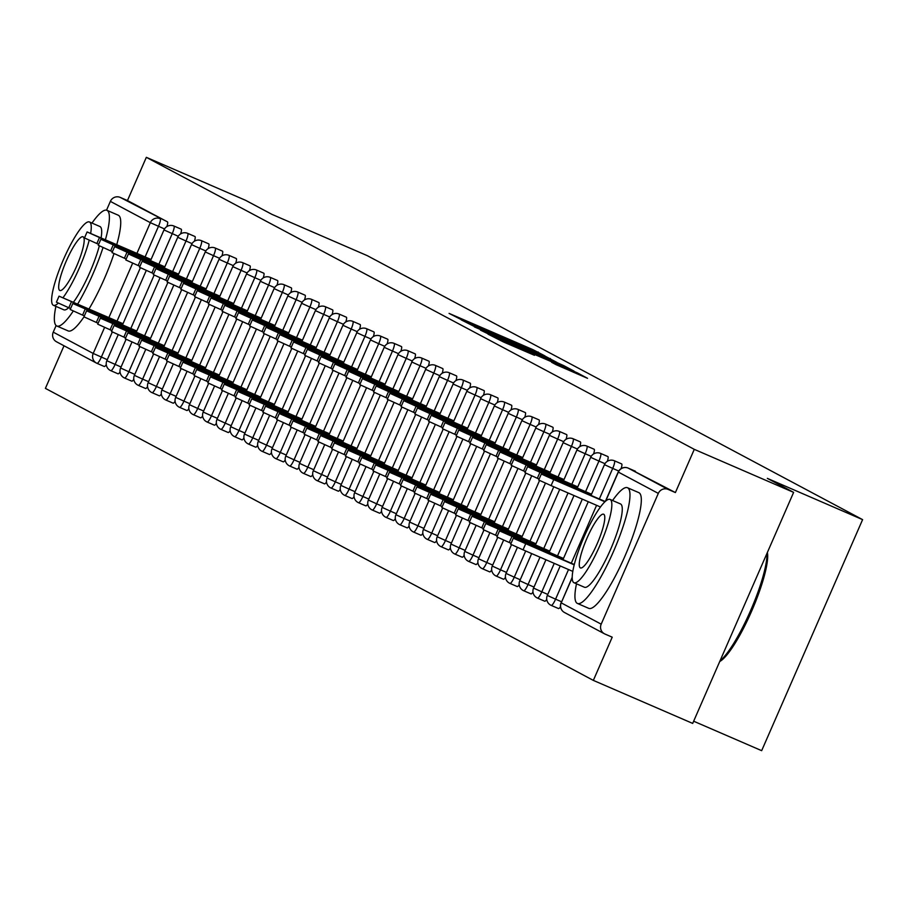 <?xml version="1.0" encoding="UTF-8"?>
<svg xmlns="http://www.w3.org/2000/svg" width="908" height="908" viewBox="0 0 908 908"><rect width="100%" height="100%" fill="white"/><g stroke="black" fill="none" stroke-linecap="round" stroke-linejoin="round"><path stroke-width="1.36" d="M544.913 355.902L532.905 349.637L449.074 313.396L462.093 320.025L544.913 355.902M556.059 364.664L587.544 378.318L577.238 372.813L488.095 334.189L503.713 342.078L534.471 355.312L496.858 338.219L559.442 365.141L573.89 371.678L551.61 362.281L556.059 364.664M146.336 157.334L245.682 200.362L271.98 214.379L367.241 255.636L862.6 519.626L767.339 478.368L793.626 492.374L694.28 449.346L146.336 157.334L127.46 200.543L120.208 197.399L167.435 221.836L127.46 200.543M556.933 362.44L544.982 356.072L461.162 319.832L476.779 327.731L556.933 362.44M563.766 365.64L574.072 371.134L570.406 369.613L490.252 334.904L480.48 330.126L517.333 345.653L474.396 326.891L558.454 363.245L563.766 365.64L563.357 366.571M693.655 721.213L761.664 750.666L862.6 519.626M57.022 342.021A7.559 7.412 -61.9 0 1 53.243 332.146L56.126 325.552M106.531 210.179L110.367 201.383A7.559 7.412 -61.9 0 1 120.208 197.399M64.014 345.778L45.4 388.374L593.344 680.387L692.69 723.415L793.626 492.374M694.28 449.346L675.404 492.556L668.152 489.412A7.559 7.412 118.1 0 0 658.311 493.396L601.187 624.159A7.559 7.412 118.1 0 0 604.955 634.034L612.219 637.178L593.344 680.387M621.628 463.897A7.559 1.498 113.4 0 1 621.651 463.909A7.559 1.498 113.4 0 1 621.674 463.92A7.559 1.498 113.4 0 1 621.083 468.653M560.508 606.714A7.559 1.498 113.4 0 1 558.499 608.553A7.559 1.498 113.4 0 1 558.488 608.542L551.247 605.409A7.559 1.498 -66.6 0 0 555.571 599.178L561.53 601.754M635.396 471.229A7.559 1.498 113.4 0 1 635.418 471.241A7.559 1.498 113.4 0 1 635.43 471.252L628.177 468.108L668.152 489.412M675.404 492.556L628.154 468.097A7.559 7.559 0 0 0 618.212 472.012L605.386 501.364M167.435 221.836A7.559 1.498 113.4 0 1 166.856 226.58M106.27 364.641A7.559 1.498 113.4 0 1 104.272 366.48A7.559 1.498 113.4 0 1 104.25 366.469L97.031 363.348M591.21 456.349L585.172 453.739A7.559 1.498 113.4 0 0 586.886 446.1A7.559 1.498 -66.6 0 0 586.863 446.089L594.116 449.233A7.559 1.498 113.4 0 1 594.116 449.233A7.559 1.498 113.4 0 1 594.138 449.244A7.559 1.498 113.4 0 1 593.56 453.989M532.973 592.05A7.559 1.498 113.4 0 1 530.976 593.889A7.559 1.498 113.4 0 1 530.953 593.877L523.712 590.745A7.559 1.498 -66.6 0 0 528.047 584.502L534.006 587.079M563.675 441.674L557.648 439.063A7.559 1.498 113.4 0 0 559.351 431.425A7.559 1.498 -66.6 0 0 559.328 431.414L566.592 434.557A7.559 1.498 113.4 0 1 566.592 434.557A7.559 1.498 113.4 0 1 566.615 434.569A7.559 1.498 113.4 0 1 566.024 439.313M505.45 577.375A7.559 1.498 113.4 0 1 503.441 579.213A7.559 1.498 113.4 0 1 503.429 579.202L496.188 576.069A7.559 1.498 -66.6 0 0 496.188 576.069A7.559 1.498 -66.6 0 0 500.512 569.838L506.471 572.415M539.034 419.882A7.559 1.498 113.4 0 1 539.057 419.893A7.559 1.498 113.4 0 1 539.08 419.905A7.559 1.498 113.4 0 1 538.501 424.638M477.914 562.699A7.559 1.498 113.4 0 1 475.917 564.538A7.559 1.498 113.4 0 1 475.894 564.526L468.653 561.394A7.559 1.498 -66.6 0 0 468.653 561.394A7.559 1.498 -66.6 0 0 472.989 555.163L478.947 557.739M511.51 405.206A7.559 1.498 113.4 0 1 511.533 405.218A7.559 1.498 113.4 0 1 511.556 405.229A7.559 1.498 113.4 0 1 510.966 409.973M450.391 548.035A7.559 1.498 113.4 0 1 448.382 549.873A7.559 1.498 113.4 0 1 448.359 549.862L441.129 546.73A7.559 1.498 -66.6 0 0 441.129 546.73A7.559 1.498 -66.6 0 0 445.453 540.487L451.412 543.075M483.975 390.542A7.559 1.498 113.4 0 1 483.998 390.554A7.559 1.498 113.4 0 1 484.021 390.554A7.559 1.498 113.4 0 1 483.442 395.298M422.856 533.359A7.559 1.498 113.4 0 1 420.858 535.198A7.559 1.498 113.4 0 1 420.835 535.187L413.594 532.054A7.559 1.498 -66.6 0 0 413.594 532.054A7.559 1.498 -66.6 0 0 417.93 525.823L423.888 528.399M456.452 375.867A7.559 1.498 113.4 0 1 456.474 375.878A7.559 1.498 113.4 0 1 456.497 375.889A7.559 1.498 113.4 0 1 455.907 380.634M395.332 518.695A7.559 1.498 113.4 0 1 393.323 520.534A7.559 1.498 113.4 0 1 393.3 520.522M426.034 368.319L419.995 365.708A7.559 1.498 113.4 0 0 421.709 358.07A7.559 1.498 -66.6 0 0 421.687 358.058L428.939 361.202A7.559 1.498 113.4 0 1 428.939 361.202A7.559 1.498 113.4 0 1 428.962 361.214A7.559 1.498 113.4 0 1 428.383 365.958M367.797 504.019A7.559 1.498 113.4 0 1 365.799 505.858A7.559 1.498 113.4 0 1 365.776 505.847M398.499 353.655L392.472 351.033A7.559 1.498 113.4 0 0 394.174 343.406A7.559 1.498 -66.6 0 0 394.151 343.394L401.415 346.538A7.559 1.498 113.4 0 1 401.415 346.538A7.559 1.498 113.4 0 1 401.438 346.55A7.559 1.498 113.4 0 1 400.848 351.283M340.273 489.344A7.559 1.498 113.4 0 1 338.264 491.183A7.559 1.498 113.4 0 1 338.241 491.171M370.975 338.979L364.937 336.369A7.559 1.498 113.4 0 0 366.65 328.73A7.559 1.498 -66.6 0 0 366.628 328.719L373.88 331.863A7.559 1.498 113.4 0 1 373.88 331.863A7.559 1.498 113.4 0 1 373.903 331.874A7.559 1.498 113.4 0 1 373.324 336.618M312.738 474.68A7.559 1.498 113.4 0 1 310.74 476.518A7.559 1.498 113.4 0 1 310.718 476.507M343.44 324.304L337.413 321.693A7.559 1.498 113.4 0 0 339.115 314.054A7.559 1.498 -66.6 0 0 339.093 314.054L346.357 317.198A7.559 1.498 113.4 0 1 346.357 317.198A7.559 1.498 113.4 0 1 346.379 317.198A7.559 1.498 113.4 0 1 345.789 321.943M285.214 460.004A7.559 1.498 113.4 0 1 283.205 461.843A7.559 1.498 113.4 0 1 283.183 461.832L275.953 458.699A7.559 1.498 -66.6 0 0 280.277 452.468L286.236 455.044M315.916 309.639L309.878 307.029A7.559 1.498 113.4 0 0 311.592 299.39A7.559 1.498 -66.6 0 0 311.569 299.379L318.821 302.523A7.559 1.498 113.4 0 1 318.821 302.523A7.559 1.498 113.4 0 1 318.844 302.534A7.559 1.498 113.4 0 1 318.265 307.267M257.679 445.329A7.559 1.498 113.4 0 1 255.681 447.167A7.559 1.498 113.4 0 1 255.659 447.167L248.417 444.023A7.559 1.498 -66.6 0 0 248.417 444.023A7.559 1.498 -66.6 0 0 252.753 437.792L258.712 440.369M288.381 294.964L282.354 292.353A7.559 1.498 113.4 0 0 284.056 284.715A7.559 1.498 -66.6 0 0 284.034 284.703L291.298 287.847A7.559 1.498 113.4 0 1 291.298 287.847A7.559 1.498 113.4 0 1 291.32 287.859A7.559 1.498 113.4 0 1 290.73 292.603M230.155 430.664A7.559 1.498 113.4 0 1 228.146 432.503A7.559 1.498 113.4 0 1 228.124 432.492L220.894 429.359A7.559 1.498 -66.6 0 0 220.894 429.359A7.559 1.498 -66.6 0 0 225.218 423.117L231.177 425.704M263.74 273.172A7.559 1.498 113.4 0 1 263.763 273.183A7.559 1.498 113.4 0 1 263.785 273.195A7.559 1.498 113.4 0 1 263.207 277.927M202.62 415.989A7.559 1.498 113.4 0 1 200.623 417.828A7.559 1.498 113.4 0 1 200.6 417.816M236.216 258.496A7.559 1.498 113.4 0 1 236.239 258.508A7.559 1.498 113.4 0 1 236.262 258.519A7.559 1.498 113.4 0 1 235.671 263.263M175.096 401.325A7.559 1.498 113.4 0 1 173.088 403.163A7.559 1.498 113.4 0 1 173.065 403.152L165.835 400.019A7.559 1.498 -66.6 0 0 165.835 400.019A7.559 1.498 -66.6 0 0 170.159 393.777L176.118 396.353M208.681 243.832A7.559 1.498 113.4 0 1 208.704 243.832A7.559 1.498 113.4 0 1 208.727 243.843A7.559 1.498 113.4 0 1 208.148 248.588M147.561 386.649A7.559 1.498 113.4 0 1 145.564 388.488A7.559 1.498 113.4 0 1 145.541 388.476M181.157 229.156A7.559 1.498 113.4 0 1 181.18 229.168A7.559 1.498 113.4 0 1 181.203 229.179A7.559 1.498 113.4 0 1 180.613 233.912M120.038 371.974A7.559 1.498 113.4 0 1 118.029 373.812A7.559 1.498 113.4 0 1 118.006 373.801M192.031 243.616L186.004 241.006A7.559 1.498 113.4 0 0 187.706 233.367A7.559 1.498 -66.6 0 0 187.684 233.356L194.936 236.5A7.559 1.498 113.4 0 1 194.936 236.5A7.559 1.498 113.4 0 1 194.959 236.511A7.559 1.498 113.4 0 1 194.38 241.256M133.805 379.317A7.559 1.498 113.4 0 1 131.796 381.156A7.559 1.498 113.4 0 1 131.773 381.144L124.544 378.012A7.559 1.498 -66.6 0 0 128.868 371.769L134.827 374.357M219.566 258.292L213.528 255.67A7.559 1.498 113.4 0 0 215.23 248.043A7.559 1.498 -66.6 0 0 215.207 248.032L222.471 251.176A7.559 1.498 113.4 0 1 222.471 251.176A7.559 1.498 113.4 0 1 222.494 251.187A7.559 1.498 113.4 0 1 221.915 255.92M161.329 393.981A7.559 1.498 113.4 0 1 159.331 395.82A7.559 1.498 113.4 0 1 159.309 395.809M247.089 272.956L241.063 270.346A7.559 1.498 113.4 0 0 242.765 262.707A7.559 1.498 -66.6 0 0 242.742 262.696L249.995 265.84A7.559 1.498 113.4 0 1 249.995 265.84A7.559 1.498 113.4 0 1 250.018 265.851A7.559 1.498 113.4 0 1 249.439 270.595M188.864 408.657A7.559 1.498 113.4 0 1 186.855 410.495A7.559 1.498 113.4 0 1 186.832 410.484M274.625 287.632L268.586 285.021A7.559 1.498 113.4 0 0 270.289 277.383A7.559 1.498 -66.6 0 0 270.266 277.371L277.53 280.515A7.559 1.498 113.4 0 1 277.53 280.515A7.559 1.498 113.4 0 1 277.553 280.527A7.559 1.498 113.4 0 1 276.974 285.271M216.388 423.332A7.559 1.498 113.4 0 1 214.39 425.171A7.559 1.498 113.4 0 1 214.367 425.16M305.043 295.179A7.559 1.498 113.4 0 1 305.054 295.191A7.559 1.498 113.4 0 1 305.077 295.191A7.559 1.498 113.4 0 1 304.498 299.935M243.923 437.996A7.559 1.498 113.4 0 1 241.914 439.835A7.559 1.498 113.4 0 1 241.891 439.824M332.566 309.844A7.559 1.498 113.4 0 1 332.589 309.855A7.559 1.498 113.4 0 1 332.612 309.866A7.559 1.498 113.4 0 1 332.033 314.611M271.447 452.672A7.559 1.498 113.4 0 1 269.449 454.511A7.559 1.498 113.4 0 1 269.426 454.499L262.185 451.367A7.559 1.498 -66.6 0 0 266.521 445.124L272.468 447.712M360.101 324.519A7.559 1.498 113.4 0 1 360.113 324.531A7.559 1.498 113.4 0 1 360.136 324.542A7.559 1.498 113.4 0 1 359.557 329.275M298.982 467.336A7.559 1.498 113.4 0 1 296.973 469.175A7.559 1.498 113.4 0 1 296.95 469.164L289.72 466.031A7.559 1.498 -66.6 0 0 289.72 466.031A7.559 1.498 -66.6 0 0 294.044 459.8L300.003 462.376M387.625 339.195A7.559 1.498 113.4 0 1 387.648 339.195A7.559 1.498 113.4 0 1 387.671 339.206A7.559 1.498 113.4 0 1 387.092 343.95M326.505 482.012A7.559 1.498 113.4 0 1 324.508 483.851A7.559 1.498 113.4 0 1 324.485 483.839L317.244 480.707A7.559 1.498 -66.6 0 0 321.58 474.475L327.527 477.052M415.16 353.859A7.559 1.498 113.4 0 1 415.172 353.87A7.559 1.498 113.4 0 1 415.194 353.882A7.559 1.498 113.4 0 1 414.615 358.626M354.041 496.687A7.559 1.498 113.4 0 1 352.032 498.526A7.559 1.498 113.4 0 1 352.009 498.515M439.801 375.662L433.763 373.04A7.559 1.498 113.4 0 0 435.465 365.413A7.559 1.498 -66.6 0 0 435.454 365.402L442.707 368.546A7.559 1.498 113.4 0 1 442.707 368.546A7.559 1.498 113.4 0 1 442.729 368.557A7.559 1.498 113.4 0 1 442.151 373.29M381.564 511.352A7.559 1.498 113.4 0 1 379.567 513.19A7.559 1.498 113.4 0 1 379.544 513.179L372.303 510.046A7.559 1.498 -66.6 0 0 376.638 503.815L382.586 506.392M467.325 390.326L461.298 387.716A7.559 1.498 113.4 0 0 463.001 380.077A7.559 1.498 -66.6 0 0 462.978 380.066L470.242 383.21A7.559 1.498 113.4 0 1 470.242 383.21A7.559 1.498 113.4 0 1 470.253 383.221A7.559 1.498 113.4 0 1 469.674 387.966M409.099 526.027A7.559 1.498 113.4 0 1 407.09 527.866A7.559 1.498 113.4 0 1 407.068 527.854M494.86 405.002L488.822 402.392A7.559 1.498 113.4 0 0 490.524 394.753A7.559 1.498 -66.6 0 0 490.513 394.742L497.766 397.886A7.559 1.498 113.4 0 1 497.766 397.886A7.559 1.498 113.4 0 1 497.788 397.897A7.559 1.498 113.4 0 1 497.209 402.63M436.623 540.691A7.559 1.498 113.4 0 1 434.626 542.53A7.559 1.498 113.4 0 1 434.603 542.53M522.384 419.666L516.357 417.056A7.559 1.498 113.4 0 0 518.059 409.417A7.559 1.498 -66.6 0 0 518.037 409.417L525.301 412.561A7.559 1.498 113.4 0 1 525.301 412.561A7.559 1.498 113.4 0 1 525.312 412.561A7.559 1.498 113.4 0 1 524.733 417.305M464.158 555.367A7.559 1.498 113.4 0 1 462.149 557.206A7.559 1.498 113.4 0 1 462.127 557.194M549.919 434.342L543.881 431.731A7.559 1.498 113.4 0 0 545.583 424.093A7.559 1.498 -66.6 0 0 545.572 424.081L552.824 427.225A7.559 1.498 113.4 0 1 552.824 427.225A7.559 1.498 113.4 0 1 552.847 427.237A7.559 1.498 113.4 0 1 552.268 431.981M491.682 570.042A7.559 1.498 113.4 0 1 489.684 571.881A7.559 1.498 113.4 0 1 489.662 571.87M580.337 441.89A7.559 1.498 113.4 0 1 580.36 441.901A7.559 1.498 113.4 0 1 580.371 441.912A7.559 1.498 113.4 0 1 579.792 446.645M519.217 584.707A7.559 1.498 113.4 0 1 517.208 586.545A7.559 1.498 113.4 0 1 517.185 586.534M607.861 456.565A7.559 1.498 113.4 0 1 607.883 456.565A7.559 1.498 113.4 0 1 607.906 456.576A7.559 1.498 113.4 0 1 607.327 461.321M546.741 599.382A7.559 1.498 113.4 0 1 544.743 601.221A7.559 1.498 113.4 0 1 544.721 601.21L537.479 598.077A7.559 1.498 -66.6 0 0 537.479 598.077A7.559 1.498 -66.6 0 0 541.815 591.846L547.762 594.422M545.016 356.265L468.369 323.055L545.016 356.265M550.384 360.34L523.485 348.297L550.157 360.851M71.426 301.762L68.804 307.767L56.421 302.171L59.043 296.156L122.864 324.043M123.011 323.702L59.043 296.156M68.804 307.767L70.597 308.55M151.069 259.484L87.1 231.937L99.494 237.533L96.861 243.537L84.478 237.941L87.1 231.937M98.666 244.32L96.861 243.537M150.932 259.813L99.494 237.533M55.899 306.371A63.038 12.462 -66.6 0 0 56.636 325.915A63.038 12.462 -66.6 0 0 56.818 326.006A63.038 12.462 -66.6 0 0 73.298 311.001M77.668 304.066A63.038 12.462 -66.6 0 0 103.035 247.532M105.419 239.701A63.038 12.462 -66.6 0 0 107.11 210.395A63.038 12.462 -66.6 0 0 106.928 210.316A63.038 12.462 -66.6 0 0 91.98 223.073M67.975 330.83A63.038 12.462 -66.6 0 0 68.157 330.921A63.038 12.462 -66.6 0 0 83.99 316.881M89.007 308.981A63.038 12.462 -66.6 0 0 113.999 253.593M116.757 244.615A63.038 12.462 -66.6 0 0 118.449 215.309A63.038 12.462 -66.6 0 0 118.267 215.219A63.038 12.462 -66.6 0 0 118.085 215.151M99.778 226.455A45.389 8.966 113.4 0 1 99.914 226.512A45.389 8.966 113.4 0 1 100.039 226.569A45.389 8.966 113.4 0 1 101.106 237.839M99.335 245.841A45.389 8.966 113.4 0 1 73.434 302.239M68.679 307.71A45.389 8.966 113.4 0 1 63.832 309.81A45.389 8.966 113.4 0 1 63.708 309.741M90.664 233.345A45.389 8.966 -66.6 0 0 89.608 222.051A45.389 8.966 -66.6 0 0 89.483 221.983A45.389 8.966 -66.6 0 0 63.356 259.745A45.389 8.966 -66.6 0 0 53.266 305.224A45.389 8.966 -66.6 0 0 53.402 305.292A45.389 8.966 -66.6 0 0 58.328 303.113M62.992 297.733A45.389 8.966 -66.6 0 0 89.2 240.166M83.15 236.84A29.249 5.777 -66.6 0 0 83.059 236.795A29.249 5.777 -66.6 0 0 66.227 261.129A29.249 5.777 -66.6 0 0 59.735 290.435A29.249 5.777 -66.6 0 0 59.815 290.481A29.249 5.777 -66.6 0 0 76.647 266.146A29.249 5.777 -66.6 0 0 83.15 236.84M767.385 552.461A61.528 12.156 113.4 0 1 751.586 611.254A61.528 12.156 113.4 0 1 719.738 661.501M720.044 660.82A63.038 12.462 -66.6 0 0 750.496 610.812A63.038 12.462 -66.6 0 0 766.988 553.358M576.489 583.81A63.038 12.462 -66.6 0 0 577.227 603.355A63.038 12.462 -66.6 0 0 577.409 603.434A63.038 12.462 -66.6 0 0 613.695 551.008A63.038 12.462 -66.6 0 0 627.7 487.834A63.038 12.462 -66.6 0 0 627.519 487.744A63.038 12.462 -66.6 0 0 612.571 500.512M588.566 608.269A63.038 12.462 -66.6 0 0 588.747 608.349A63.038 12.462 -66.6 0 0 625.033 555.923A63.038 12.462 -66.6 0 0 639.039 492.749A63.038 12.462 -66.6 0 0 638.857 492.658A63.038 12.462 -66.6 0 0 638.676 492.59M620.368 503.895A45.389 8.966 113.4 0 1 620.505 503.94A45.389 8.966 113.4 0 1 620.629 504.008A45.389 8.966 113.4 0 1 610.551 549.488A45.389 8.966 113.4 0 1 584.423 587.238A45.389 8.966 113.4 0 1 584.298 587.181M573.856 582.664A45.389 8.966 -66.6 0 0 573.992 582.72A45.389 8.966 -66.6 0 0 600.12 544.97A45.389 8.966 -66.6 0 0 610.199 499.491A45.389 8.966 -66.6 0 0 610.074 499.423A45.389 8.966 -66.6 0 0 583.946 537.173A45.389 8.966 -66.6 0 0 573.856 582.664M603.741 514.269A29.249 5.777 -66.6 0 0 603.65 514.234A29.249 5.777 -66.6 0 0 586.818 538.558A29.249 5.777 -66.6 0 0 580.326 567.875A29.249 5.777 -66.6 0 0 580.405 567.92A29.249 5.777 -66.6 0 0 597.237 543.586A29.249 5.777 -66.6 0 0 603.741 514.269M85.193 309.095L82.571 315.11L70.188 309.503L72.81 303.499L136.631 331.375M136.779 331.045L72.81 303.499M82.571 315.11L84.365 315.882M98.961 316.438L96.327 322.442L83.945 316.835L86.578 310.831L150.399 338.707M150.546 338.378L86.578 310.831M96.327 322.442L98.132 323.214M112.717 323.77L110.095 329.774L97.712 324.179L100.334 318.163L164.155 346.05M164.303 345.71L100.334 318.163M110.095 329.774L111.9 330.557M126.484 331.102L123.863 337.106L111.48 331.511L114.102 325.507L177.923 353.382M178.07 353.053L114.102 325.507M123.863 337.106L125.656 337.889M140.252 338.434L137.63 344.45L125.247 338.843L127.869 332.839L191.69 360.714M191.838 360.385L127.869 332.839M137.63 344.45L139.423 345.222M164.836 266.816L100.867 239.269L113.25 244.865L110.628 250.88L98.246 245.273L100.867 239.269M112.433 251.652L110.628 250.88M164.689 267.145L113.25 244.865M178.604 274.148L114.635 246.601L127.018 252.208L124.396 258.212L112.013 252.606L114.635 246.601M126.189 258.996L124.396 258.212M178.456 274.488L127.018 252.208M192.371 281.48L128.403 253.934L140.785 259.54L138.164 265.545L125.781 259.949L128.403 253.934M139.957 266.328L138.164 265.545M192.224 281.821L140.785 259.54M206.127 288.823L142.159 261.277L154.553 266.873L151.92 272.888L139.537 267.281L142.159 261.277M153.724 273.66L151.92 272.888M205.991 289.153L154.553 266.873M219.895 296.156L155.926 268.609L168.309 274.216L165.687 280.22L153.304 274.613L155.926 268.609M167.492 280.992L165.687 280.22M219.747 296.485L168.309 274.216M154.019 345.778L151.386 351.782L139.003 346.186L141.637 340.171L205.458 368.058M205.605 367.717L141.637 340.171M151.386 351.782L153.191 352.565M233.662 303.488L169.694 275.941L182.077 281.548L179.455 287.552L167.072 281.957L169.694 275.941M181.248 288.335L179.455 287.552M233.515 303.828L182.077 281.548M167.776 353.11L165.154 359.114L152.771 353.518L155.393 347.514L219.214 375.39M219.361 375.061L155.393 347.514M165.154 359.114L166.958 359.897M247.43 310.831L183.461 283.285L195.844 288.88L193.222 294.884L180.84 289.289L183.461 283.285M195.016 295.668L193.222 294.884M247.282 311.16L195.844 288.88M181.543 360.442L178.921 366.457L166.539 360.851L169.16 354.846L232.981 382.722M233.129 382.393L169.16 354.846M178.921 366.457L180.715 367.229M261.186 318.163L197.229 290.617L209.612 296.212L206.979 302.228L194.596 296.621L197.229 290.617M208.783 303L206.979 302.228M261.05 318.492L209.612 296.212M195.311 367.785L192.689 373.79L180.306 368.183L182.928 362.179L246.749 390.065M246.897 389.725L182.928 362.179M192.689 373.79L194.482 374.573M274.954 325.495L210.985 297.949L223.368 303.556L220.746 309.56L208.363 303.964L210.985 297.949M222.551 310.343L220.746 309.56M274.806 325.836L223.368 303.556M209.078 375.118L206.457 381.122L194.062 375.526L196.696 369.522L260.517 397.398M260.664 397.068L196.696 369.522M206.457 381.122L208.25 381.905M288.721 332.839L224.753 305.292L237.136 310.888L234.514 316.892L222.131 311.296L224.753 305.292M236.307 317.675L234.514 316.892M288.574 333.168L237.136 310.888M222.835 382.45L220.213 388.465L207.83 382.858L210.452 376.854L274.273 404.73M274.42 404.401L210.452 376.854M220.213 388.465L222.017 389.237M302.489 340.171L238.52 312.624L250.903 318.22L248.281 324.235L235.898 318.629L238.52 312.624M250.075 325.007L248.281 324.235M302.341 340.5L250.903 318.22M236.602 389.793L233.98 395.797L221.597 390.19L224.219 384.186L288.04 412.073M288.188 411.733L224.219 384.186M233.98 395.797L235.785 396.58M316.245 347.503L252.288 319.956L264.671 325.563L262.037 331.568L249.655 325.961L252.288 319.956M263.842 332.351L262.037 331.568M316.109 347.843L264.671 325.563M250.37 397.125L247.748 403.129L235.365 397.534L237.987 391.518L301.808 419.405M301.955 419.065L237.987 391.518M247.748 403.129L249.541 403.912M330.013 354.846L266.044 327.3L278.427 332.896L275.805 338.9L263.422 333.304L266.044 327.3M277.61 339.683L275.805 338.9M329.865 355.176L278.427 332.896M264.137 404.457L261.515 410.473L249.121 404.866L251.754 398.862L315.575 426.737M315.723 426.408L251.754 398.862M261.515 410.473L263.309 411.245M343.78 362.179L279.812 334.632L292.194 340.228L289.573 346.243L277.19 340.636L279.812 334.632M291.366 347.015L289.573 346.243M343.633 362.508L292.194 340.228M277.893 411.801L275.272 417.805L262.889 412.198L265.511 406.194L329.332 434.069M329.479 433.74L265.511 406.194M275.272 417.805L277.076 418.577M357.548 369.511L293.579 341.964L305.962 347.571L303.34 353.575L290.957 347.968L293.579 341.964M305.133 354.358L303.34 353.575M357.4 369.851L305.962 347.571M291.661 419.133L289.039 425.137L276.656 419.541L279.278 413.526L343.099 441.413M343.247 441.072L279.278 413.526M289.039 425.137L290.844 425.92M371.304 376.843L307.347 349.296L319.729 354.903L317.096 360.907L304.713 355.312L307.347 349.296M318.901 361.69L317.096 360.907M371.168 377.183L319.729 354.903M305.429 426.465L302.807 432.469L290.424 426.874L293.046 420.869L356.867 448.745M357.014 448.416L293.046 420.869M302.807 432.469L304.6 433.252M385.071 384.186L321.103 356.64L333.486 362.235L330.864 368.251L318.481 362.644L321.103 356.64M332.669 369.023L330.864 368.251M384.924 384.515L333.486 362.235M319.196 433.797L316.574 439.812L304.18 434.206L306.813 428.201L370.634 456.077M370.782 455.748L306.813 428.201M316.574 439.812L318.368 440.584M398.839 391.518L334.87 363.972L347.253 369.579L344.631 375.583L332.249 369.976L334.87 363.972M346.425 376.355L344.631 375.583M398.691 391.847L347.253 369.579M332.952 441.14L330.33 447.145L317.948 441.549L320.569 435.534L384.39 463.421M384.538 463.08L320.569 435.534M330.33 447.145L332.135 447.928M412.607 398.85L348.638 371.304L361.021 376.911L358.399 382.915L346.016 377.319L348.638 371.304M360.192 383.698L358.399 382.915M412.459 399.191L361.021 376.911M346.72 448.473L344.098 454.477L331.715 448.881L334.337 442.877L398.158 470.753M398.306 470.423L334.337 442.877M344.098 454.477L345.903 455.26M426.363 406.194L362.406 378.647L374.788 384.243L372.155 390.247L359.772 384.651L362.406 378.647M373.96 391.03L372.155 390.247M426.227 406.523L374.788 384.243M360.487 455.805L357.865 461.82L345.483 456.213L348.104 450.209L411.926 478.085M412.073 477.756L348.104 450.209M357.865 461.82L359.659 462.592M440.13 413.526L376.162 385.979L388.545 391.575L385.923 397.591L373.54 391.984L376.162 385.979M387.727 398.362L385.923 397.591M439.983 413.855L388.545 391.575M374.255 463.148L371.633 469.152L359.239 463.545L361.872 457.541L425.693 485.428M425.841 485.088L361.872 457.541M371.633 469.152L373.426 469.935M453.898 420.858L389.929 393.312L402.312 398.918L399.69 404.923L387.307 399.327L389.929 393.312M401.484 405.706L399.69 404.923M453.75 421.199L402.312 398.918M388.022 470.48L385.389 476.484L373.006 470.889L375.628 464.885L439.461 492.76M439.597 492.431L375.628 464.885M385.389 476.484L387.194 477.267M467.665 428.201L403.697 400.655L416.08 406.251L413.458 412.255L401.075 406.659L403.697 400.655M415.251 413.038L413.458 412.255M467.518 428.531L416.08 406.251M401.779 477.812L399.157 483.828L386.774 478.221L389.396 472.217L453.217 500.092M453.364 499.763L389.396 472.217M399.157 483.828L400.961 484.6M481.422 435.534L417.464 407.987L429.847 413.583L427.214 419.598L414.831 413.991L417.464 407.987M429.019 420.37L427.214 419.598M481.285 435.863L429.847 413.583M415.546 485.156L412.924 491.16L400.541 485.553L403.163 479.549L466.984 507.436M467.132 507.095L403.163 479.549M412.924 491.16L414.718 491.943M495.189 442.866L431.221 415.319L443.603 420.926L440.982 426.93L428.599 421.323L431.221 415.319M442.786 427.713L440.982 426.93M495.042 443.206L443.603 420.926M429.314 492.488L426.692 498.492L414.298 492.896L416.931 486.881L480.752 514.768M480.899 514.427L416.931 486.881M426.692 498.492L428.485 499.275M508.957 450.209L444.988 422.663L457.371 428.258L454.749 434.262L442.366 428.667L444.988 422.663M456.542 435.046L454.749 434.262M508.809 450.538L457.371 428.258M443.081 499.82L440.448 505.824L428.065 500.229L430.687 494.224L494.519 522.1M494.656 521.771L430.687 494.224M440.448 505.824L442.253 506.607M522.724 457.541L458.756 429.995L471.139 435.59L468.517 441.606L456.134 435.999L458.756 429.995M470.31 442.378L468.517 441.606M522.577 457.87L471.139 435.59M456.837 507.163L454.216 513.168L441.833 507.561L444.455 501.556L508.276 529.432M508.423 529.103L444.455 501.556M454.216 513.168L456.02 513.939M536.48 464.873L472.523 437.327L484.906 442.934L482.273 448.938L469.89 443.331L472.523 437.327M484.077 449.721L482.273 448.938M536.344 465.214L484.906 442.934M470.605 514.495L467.983 520.5L455.6 514.904L458.222 508.889L522.043 536.776M522.191 536.435L458.222 508.889M467.983 520.5L469.776 521.283M550.248 472.205L486.279 444.659L498.662 450.266L496.04 456.27L483.658 450.674L486.279 444.659M497.845 457.053L496.04 456.27M550.1 472.546L498.662 450.266M484.373 521.828L481.751 527.832L469.368 522.236L471.99 516.232L535.811 544.108M535.958 543.779L471.99 516.232M481.751 527.832L483.544 528.615M564.016 479.549L500.047 452.002L512.43 457.598L509.808 463.602L497.425 458.007L500.047 452.002M511.601 464.385L509.808 463.602M563.868 479.878L512.43 457.598M498.14 529.16L495.507 535.175L483.124 529.568L485.746 523.564L549.578 551.44M549.715 551.111L485.746 523.564M495.507 535.175L497.312 535.947M577.783 486.881L513.814 459.334L526.197 464.941L523.576 470.946L511.193 465.339L513.814 459.334M525.369 471.717L523.576 470.946M577.636 487.21L526.197 464.941M511.896 536.503L509.274 542.507L496.892 536.912L499.514 530.896L563.335 558.783M563.482 558.443L499.514 530.896M509.274 542.507L511.079 543.29M591.539 494.213L527.582 466.667L539.965 472.274L537.332 478.278L524.949 472.682L527.582 466.667M539.136 479.061L537.332 478.278M591.403 494.554L539.965 472.274M525.664 543.835L523.042 549.839L510.659 544.244L513.281 538.24L574.197 564.855M574.287 564.504L513.281 538.24M523.042 549.839L572.8 571.393M605.227 501.522L541.338 474.01L553.721 479.606L551.099 485.61L538.716 480.014L541.338 474.01M600.472 506.993L551.099 485.61M604.932 501.784L553.721 479.606M53.243 332.146L93.206 353.45L104.602 327.368M108.881 317.584L132.67 263.138M136.938 253.355L150.342 222.676L110.367 201.383M104.272 366.48L97.008 363.336A7.559 1.498 -66.6 0 0 97.008 363.336A7.559 7.412 -61.9 0 1 93.206 353.45L107.292 359.681M164.507 228.941L150.342 222.676A7.559 7.412 -61.9 0 1 160.171 218.692A7.559 1.498 113.4 0 1 158.469 226.33L145.121 256.896M658.311 493.396L618.348 472.092L605.659 501.137M572.199 577.704L561.212 602.855L601.187 624.159M572.199 577.329L561.212 602.855A7.559 7.412 118.1 0 0 564.458 612.48L604.433 633.784M628.154 468.097A7.559 1.498 -66.6 0 1 628.177 468.108A7.559 7.412 118.1 0 0 618.348 472.092L618.212 472.012M140.388 267.724L117.053 321.126M112.32 331.953L101.344 357.105A7.559 1.498 -66.6 0 1 97.008 363.336A7.559 7.559 0 0 1 96.464 363.075L56.489 341.771M181.18 229.168L173.916 226.024A7.559 1.498 -66.6 0 0 173.916 226.024A7.559 1.498 -66.6 0 0 173.893 226.013M178.263 236.284L163.985 229.94L150.569 260.63M106.974 360.782L121.059 367.014M163.985 229.94A7.559 7.559 0 0 1 173.916 226.024A7.559 1.498 113.4 0 1 172.236 233.674L158.877 264.239M154.156 275.067L130.82 328.469M126.087 339.297L115.1 364.437A7.559 1.498 -66.6 0 1 110.776 370.668A7.559 1.498 -66.6 0 0 110.776 370.668L118.029 373.812M187.684 233.356A7.559 7.559 0 0 0 177.741 237.272L186.004 241.006L172.645 271.571M167.912 282.399L144.588 335.801M139.855 346.629L128.868 371.769L120.764 368.081M205.798 250.948L199.76 248.338L186.412 278.904M181.679 289.731L158.355 343.133M153.622 353.961L142.635 379.113L148.594 381.689M215.207 248.032A7.559 7.559 0 0 0 205.276 251.947L213.528 255.67L200.18 286.247M195.447 297.075L172.111 350.465M167.378 361.305L156.403 386.445L162.35 389.021M233.322 265.624L227.295 263.014L213.936 293.579M209.215 304.407L185.879 357.809M181.146 368.637L170.159 393.777L162.055 390.088M242.742 262.696A7.559 7.559 0 0 0 232.8 266.612L241.063 270.346L227.704 300.911M222.971 311.739L199.647 365.141M194.914 375.969L183.927 401.12L189.886 403.697M260.857 280.3L254.819 277.678L241.471 308.243M236.738 319.083L213.414 372.473M208.681 383.312L197.694 408.452L203.653 411.029M270.266 277.371A7.559 7.559 0 0 0 260.335 281.287L268.586 285.021L255.239 315.587M250.506 326.415L227.17 379.816M222.437 390.644L211.462 415.785L217.409 418.361M284.034 284.703A7.559 7.559 0 0 0 274.103 288.619L282.354 292.353L268.995 322.919M264.273 333.747L240.938 387.149M236.205 397.976L225.218 423.117L217.114 419.428M302.148 302.307L296.121 299.685L282.763 330.251M278.03 341.09L254.705 394.481M249.972 405.309L238.986 430.46L244.944 433.037M311.569 299.379A7.559 7.559 0 0 0 301.626 303.295L309.878 307.029L296.53 337.594M291.797 348.422L268.473 401.824M263.74 412.652L252.753 437.792L244.638 434.092M329.683 316.971L323.645 314.361L310.298 344.926M305.565 355.754L282.229 409.156M277.496 419.984L266.521 445.124L258.405 441.436M339.093 314.054A7.559 7.559 0 0 0 329.161 317.959L337.413 321.693L324.054 352.259M319.332 363.087L295.997 416.488M291.264 427.316L280.277 452.468L272.173 448.768M357.207 331.647L351.18 329.036L337.821 359.602M333.088 370.43L309.764 423.832M305.031 434.66L294.044 459.8L285.941 456.1M366.628 328.719A7.559 7.559 0 0 0 356.685 332.634L364.937 336.369L351.589 366.934M346.856 377.762L323.532 431.164M318.799 441.992L307.812 467.132L313.771 469.72M384.742 346.311L378.704 343.701L365.356 374.266M360.624 385.094L337.288 438.496M332.555 449.324L321.58 474.475L313.464 470.775M384.345 347.389L392.472 351.033L379.113 381.61M374.391 392.438L351.055 445.828M346.323 456.667L335.336 481.808L341.294 484.384M412.266 360.987L406.239 358.376L392.88 388.942M388.147 399.77L364.823 453.171M360.09 463.999L349.103 489.14L355.062 491.716M421.687 358.058A7.559 7.559 0 0 0 411.744 361.974L419.995 365.708L406.648 396.274M401.915 407.102L378.591 460.504M373.858 471.331L362.871 496.483L368.83 499.06M435.454 365.402A7.559 7.559 0 0 0 425.511 369.306L433.763 373.04L420.415 403.606M415.682 414.445L392.347 467.836M387.614 478.675L376.638 503.815L368.523 500.115M453.557 382.994L447.531 380.384L434.172 410.949M429.45 421.777L406.114 475.179M401.381 486.007L390.395 511.147L396.353 513.724M462.978 380.066A7.559 7.559 0 0 0 453.035 383.982L461.298 387.716L447.939 418.282M443.206 429.109L419.882 482.511M415.149 493.339L404.162 518.479L410.121 521.067M481.092 397.67L475.054 395.048L461.707 425.614M456.974 436.453L433.649 489.843M428.916 500.671L417.93 525.823L409.814 522.123M490.513 394.742A7.559 7.559 0 0 0 480.57 398.657L488.822 402.392L475.474 432.957M470.741 443.785L447.406 497.187M442.673 508.015L431.697 533.155L437.645 535.731M508.616 412.334L502.589 409.724L489.23 440.289M484.509 451.117L461.173 504.519M456.44 515.347L445.453 540.487L437.35 536.798M518.037 409.417A7.559 7.559 0 0 0 508.094 413.322L516.357 417.056L502.998 447.621M498.265 458.449L474.941 511.851M470.208 522.679L459.221 547.83L465.18 550.407M536.151 427.01L530.113 424.399L516.765 454.965M512.033 465.793L488.708 519.194M483.975 530.022L472.989 555.163L464.873 551.462M545.572 424.081A7.559 7.559 0 0 0 535.629 427.997L543.881 431.731L530.533 462.297M525.8 473.125L502.464 526.526M497.732 537.354L486.756 562.495L492.704 565.082M559.328 431.414A7.559 7.559 0 0 0 549.397 435.329L557.648 439.063L544.289 469.629M539.568 480.457L516.232 533.859M511.499 544.687L500.512 569.838L492.408 566.138M577.443 449.017L571.416 446.396L558.057 476.972M553.778 486.767L530 541.191M525.709 550.997L514.28 577.17L520.239 579.747M586.863 446.089A7.559 7.559 0 0 0 576.921 450.005L585.172 453.739L571.824 484.305M568.045 492.953L543.767 548.534M539.988 557.183L528.047 584.502L519.932 580.814M604.978 463.682L598.94 461.071L585.592 491.637M582.312 499.139L557.523 555.866M554.255 563.357L541.815 591.846L533.7 588.146M618.734 471.025L612.707 468.403L599.348 498.969M596.579 505.313L571.291 563.198M568.521 569.543L555.571 599.178L547.467 595.478M124.521 378A7.559 1.498 -66.6 0 0 124.544 378.012A7.559 7.559 0 0 1 120.616 368.035L132 341.976M208.704 243.832L201.451 240.688A7.559 1.498 -66.6 0 0 201.451 240.688A7.559 1.498 113.4 0 1 199.76 248.338L191.509 244.604L178.093 275.306M145.564 388.488L138.3 385.344A7.559 1.498 -66.6 0 0 138.3 385.344A7.559 1.498 -66.6 0 0 142.635 379.113L134.52 375.413M152.045 392.665A7.559 1.498 -66.6 0 0 152.067 392.676A7.559 1.498 -66.6 0 0 156.403 386.445L148.288 382.745M236.239 258.508L228.975 255.364A7.559 1.498 -66.6 0 0 228.975 255.364A7.559 1.498 113.4 0 1 227.295 263.014L219.044 259.279L205.628 289.981M179.58 407.34A7.559 1.498 -66.6 0 0 179.602 407.351A7.559 1.498 -66.6 0 0 183.927 401.12L175.823 397.42M246.567 273.944L254.819 277.678A7.559 1.498 113.4 0 0 256.533 270.051A7.559 1.498 -66.6 0 0 256.51 270.039A7.559 7.559 0 0 0 246.567 273.944L233.152 304.645M200.623 417.828L193.359 414.684A7.559 1.498 -66.6 0 0 193.359 414.684A7.559 1.498 -66.6 0 0 197.694 408.452L189.579 404.752M203.324 412.13L211.462 415.785A7.559 1.498 -66.6 0 1 207.126 422.027A7.559 1.498 -66.6 0 1 207.103 422.016M305.054 295.191L297.801 292.047A7.559 1.498 -66.6 0 0 297.801 292.047A7.559 1.498 113.4 0 1 296.121 299.685L287.859 295.951L274.454 326.653M241.914 439.835L234.661 436.691A7.559 1.498 -66.6 0 0 234.661 436.691A7.559 1.498 -66.6 0 0 238.986 430.46L230.882 426.76M332.589 309.855L325.325 306.711A7.559 1.498 -66.6 0 0 325.325 306.711A7.559 1.498 113.4 0 1 323.645 314.361L315.394 310.627L301.978 341.329M262.162 451.355A7.559 1.498 -66.6 0 0 262.185 451.367A7.559 7.559 0 0 1 258.258 441.39L269.642 415.331M315.746 348.661L329.298 318.004M275.93 458.688A7.559 1.498 -66.6 0 0 275.953 458.699A7.559 7.559 0 0 1 272.025 448.734L283.409 422.674M360.113 324.531L352.86 321.387A7.559 1.498 -66.6 0 0 352.86 321.387A7.559 1.498 113.4 0 1 351.18 329.036L343.065 325.336M343.269 363.336L356.833 332.669M303.454 473.363A7.559 1.498 -66.6 0 0 303.476 473.374A7.559 1.498 -66.6 0 0 307.812 467.132L299.697 463.443M387.648 339.195L380.384 336.051A7.559 1.498 -66.6 0 0 380.384 336.051A7.559 1.498 113.4 0 1 378.704 343.701L370.6 340.012M317.221 480.695A7.559 1.498 -66.6 0 0 317.244 480.707A7.559 7.559 0 0 1 313.317 470.741L324.701 444.682M330.989 488.027A7.559 1.498 -66.6 0 0 331.011 488.039A7.559 1.498 -66.6 0 0 335.336 481.808L327.232 478.107M415.172 353.87L407.919 350.726A7.559 1.498 -66.6 0 0 407.919 350.726A7.559 1.498 113.4 0 1 406.239 358.376L398.124 354.676M352.032 498.526L344.779 495.382A7.559 1.498 -66.6 0 0 344.779 495.382A7.559 1.498 -66.6 0 0 349.103 489.14L340.999 485.451M398.328 392.676L411.891 362.02M358.512 502.703A7.559 1.498 -66.6 0 0 358.535 502.714A7.559 1.498 -66.6 0 0 362.871 496.483L354.756 492.783M412.096 400.008L425.659 369.352M372.28 510.035A7.559 1.498 -66.6 0 0 372.303 510.046A7.559 7.559 0 0 1 368.376 500.081L379.76 474.021M456.474 375.878L449.21 372.734A7.559 1.498 -66.6 0 0 449.21 372.734A7.559 1.498 113.4 0 1 447.531 380.384L439.427 376.684M393.323 520.534L386.07 517.39A7.559 1.498 -66.6 0 0 386.07 517.39A7.559 1.498 -66.6 0 0 390.395 511.147L382.291 507.459M439.631 414.684L453.183 384.016M399.815 524.711A7.559 1.498 -66.6 0 0 399.838 524.722A7.559 1.498 -66.6 0 0 404.162 518.479L396.058 514.791M483.998 390.554L476.745 387.41A7.559 1.498 -66.6 0 0 476.745 387.41A7.559 1.498 113.4 0 1 475.054 395.048L466.95 391.359M467.155 429.348L480.718 398.691M423.571 529.5L431.697 533.155A7.559 1.498 -66.6 0 1 427.362 539.386A7.559 1.498 -66.6 0 1 427.339 539.386M511.533 405.218L504.269 402.074A7.559 1.498 -66.6 0 0 504.269 402.074A7.559 1.498 113.4 0 1 502.589 409.724L494.485 406.024M494.69 444.023L508.242 413.367M454.874 554.05A7.559 1.498 -66.6 0 0 454.897 554.062A7.559 1.498 -66.6 0 0 459.221 547.83L451.117 544.13M539.057 419.893L531.804 416.749A7.559 1.498 -66.6 0 0 531.804 416.749A7.559 1.498 113.4 0 1 530.113 424.399L522.009 420.699M522.214 458.699L535.777 428.031M478.63 558.84L486.756 562.495A7.559 1.498 -66.6 0 1 482.42 568.737A7.559 1.498 -66.6 0 1 482.398 568.726M563.153 442.673L571.416 446.396A7.559 1.498 113.4 0 0 573.118 438.768A7.559 1.498 -66.6 0 0 573.096 438.757A7.559 7.559 0 0 0 563.153 442.673L549.749 473.363M517.208 586.545L509.956 583.401A7.559 1.498 -66.6 0 0 509.956 583.401A7.559 1.498 -66.6 0 0 514.28 577.17L506.176 573.47M523.7 590.733A7.559 1.498 -66.6 0 0 523.712 590.745A7.559 7.559 0 0 1 519.796 580.768L531.668 553.585M607.883 456.565L600.631 453.421A7.559 1.498 -66.6 0 0 600.631 453.421A7.559 1.498 -66.6 0 0 600.597 453.421M590.688 457.337A7.559 7.559 0 0 1 600.631 453.421A7.559 1.498 113.4 0 1 598.94 461.071L590.688 457.337L577.272 488.039M604.456 464.669L612.707 468.403A7.559 1.498 113.4 0 0 614.41 460.776A7.559 1.498 -66.6 0 0 614.387 460.765A7.559 1.498 -66.6 0 0 614.364 460.753A7.559 7.559 0 0 0 604.456 464.669L591.04 495.371M551.224 605.398A7.559 1.498 -66.6 0 0 551.247 605.409A7.559 7.559 0 0 1 547.32 595.444L560.213 565.945M564.458 612.48A7.559 7.559 0 0 1 561.087 602.776L561.235 602.821M537.967 352.61L538.217 352.02M549.896 359.386L550.305 358.456M523.212 349.183L523.564 348.354M526.22 350.477L526.47 349.898M576.83 373.744L577.238 372.813M146.29 270.414L122.512 324.86M118.233 334.643L106.849 360.703A7.559 7.559 0 0 0 110.776 370.668M177.741 237.272L164.337 267.974M160.058 277.746L136.268 332.203M201.451 240.688A7.559 7.559 0 0 0 191.509 244.604M173.825 285.089L150.036 339.535M145.768 349.319L134.373 375.379A7.559 7.559 0 0 0 138.3 385.344M205.276 251.947L191.86 282.638M187.593 292.421L163.803 346.867M159.524 356.651L148.14 382.711A7.559 7.559 0 0 0 152.067 392.676L159.331 395.82M228.975 255.364A7.559 7.559 0 0 0 219.044 259.279M201.349 299.754L177.571 354.211M173.292 363.983L161.908 390.043A7.559 7.559 0 0 0 165.835 400.019M232.8 266.612L219.396 297.313M215.117 307.097L191.327 361.543M187.059 371.327L175.675 397.386A7.559 7.559 0 0 0 179.602 407.351L186.855 410.495M263.763 273.183L256.51 270.039M228.884 314.429L205.094 368.875M200.827 378.659L189.431 404.718A7.559 7.559 0 0 0 193.359 414.684M260.335 281.287L246.919 311.989M242.652 321.761L218.862 376.207M214.583 385.991L203.199 412.05A7.559 7.559 0 0 0 207.126 422.027L214.39 425.171M274.103 288.619L260.687 319.321M256.408 329.105L232.63 383.551M228.351 393.334L216.967 419.382A7.559 7.559 0 0 0 220.894 429.359M297.801 292.047A7.559 7.559 0 0 0 287.859 295.951M270.175 336.437L246.386 390.883M242.118 400.666L230.734 426.726A7.559 7.559 0 0 0 234.661 436.691M301.626 303.295L288.211 333.985M283.943 343.769L260.153 398.215M255.886 407.998L244.502 434.058A7.559 7.559 0 0 0 248.417 444.023M325.325 306.711A7.559 7.559 0 0 0 315.394 310.627M297.711 351.112L273.921 405.558M311.467 358.444L287.688 412.89M352.86 321.387A7.559 7.559 0 0 0 342.918 325.302L329.513 355.993M325.234 365.776L301.445 420.222M297.177 430.006L285.793 456.066A7.559 7.559 0 0 0 289.72 466.031M339.002 373.109L315.212 427.566M310.945 437.338L299.561 463.398A7.559 7.559 0 0 0 303.476 473.374L310.74 476.518M380.384 336.051A7.559 7.559 0 0 0 370.453 339.967L357.037 370.668M352.769 380.452L328.98 434.898M394.151 343.394A7.559 7.559 0 0 0 384.22 347.31L370.804 378M366.526 387.784L342.747 442.23M338.468 452.014L327.084 478.073A7.559 7.559 0 0 0 331.011 488.039L338.264 491.183M407.919 350.726A7.559 7.559 0 0 0 397.976 354.642L384.572 385.344M380.293 395.116L356.504 449.574M352.236 459.346L340.852 485.405A7.559 7.559 0 0 0 344.779 495.382M394.061 402.46L370.271 456.906M366.003 466.689L354.619 492.749A7.559 7.559 0 0 0 358.535 502.714L365.799 505.858M407.828 409.792L384.039 464.238M449.21 372.734A7.559 7.559 0 0 0 439.279 376.65L425.863 407.351M421.584 417.124L397.806 471.57M393.527 481.354L382.143 507.413A7.559 7.559 0 0 0 386.07 517.39M435.352 424.467L411.562 478.913M407.295 488.697L395.911 514.745A7.559 7.559 0 0 0 399.838 524.722L407.09 527.866M476.745 387.41A7.559 7.559 0 0 0 466.803 391.314L453.387 422.016M449.12 431.799L425.33 486.245M421.062 496.029L409.678 522.089A7.559 7.559 0 0 0 413.594 532.054M462.887 439.131L439.097 493.577M434.819 503.361L423.434 529.421A7.559 7.559 0 0 0 427.362 539.386L434.626 542.53M504.269 402.074A7.559 7.559 0 0 0 494.338 405.989L480.922 436.691M476.643 446.475L452.865 500.921M448.586 510.693L437.202 536.753A7.559 7.559 0 0 0 441.129 546.73M490.411 453.807L466.621 508.253M462.354 518.037L450.97 544.096A7.559 7.559 0 0 0 454.897 554.062L462.149 557.206M531.804 416.749A7.559 7.559 0 0 0 521.862 420.665L508.446 451.355M504.178 461.139L480.389 515.585M476.121 525.369L464.737 551.428A7.559 7.559 0 0 0 468.653 561.394M517.946 468.471L494.156 522.929M489.877 532.701L478.493 558.76A7.559 7.559 0 0 0 482.42 568.737L489.684 571.881M549.397 435.329L535.981 466.031M531.702 475.815L507.924 530.261M503.645 540.044L492.261 566.104A7.559 7.559 0 0 0 496.188 576.069M580.36 441.901L573.096 438.757M545.47 483.147L521.68 537.593M517.412 547.376L506.028 573.436A7.559 7.559 0 0 0 509.956 583.401M576.921 450.005L563.505 480.707M559.725 489.355L535.448 544.936M574.004 495.53L549.215 552.268M545.935 559.759L533.552 588.112A7.559 7.559 0 0 0 537.479 598.077M621.651 463.909L614.387 460.765M588.27 501.715L562.983 559.6M546.241 357.809L546.537 357.105M520.068 347.821L520.318 347.253M559.907 365.073L560.202 364.403M523.121 349.137L523.485 348.297M573.595 372.348L573.89 371.678M56.818 326.006L68.157 330.921M63.832 309.81L53.402 305.292M99.914 226.512L89.483 221.983M106.928 210.316L118.267 215.219M577.409 603.434L588.747 608.349M584.423 587.238L573.992 582.72M620.505 503.94L610.074 499.423M627.519 487.744L638.857 492.658"/></g></svg>
